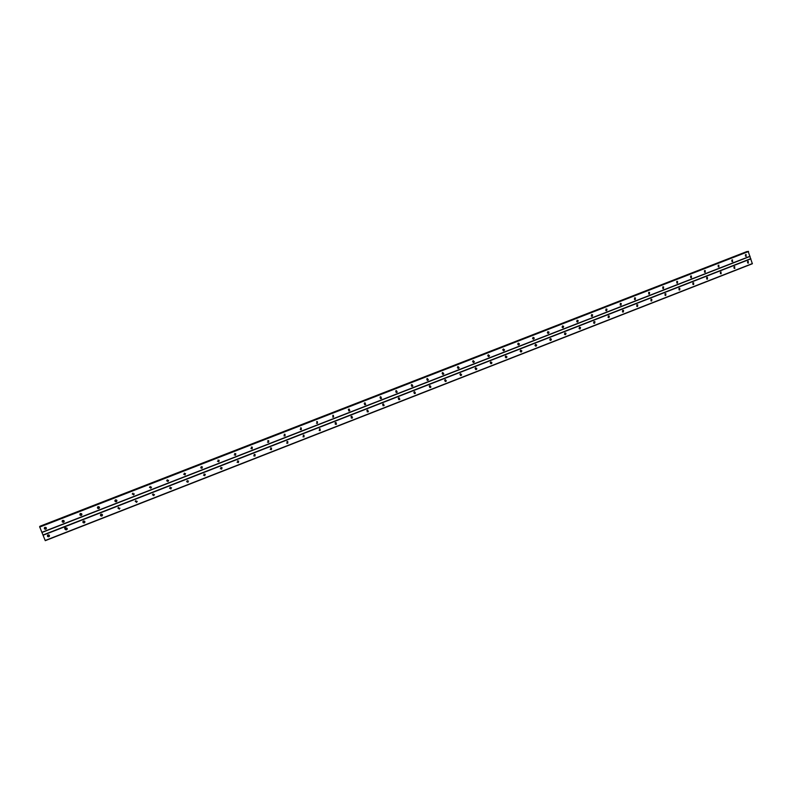 <?xml version="1.0" encoding="UTF-8"?>
<svg xmlns="http://www.w3.org/2000/svg" width="792" height="792" viewBox="0 0 792 792"><rect width="100%" height="100%" fill="white"/><g stroke="black" fill="none" stroke-linecap="round" stroke-linejoin="round"><path stroke-width="1.19" d="M746.292 256.311L745.747 254.618L746.292 256.311M732.689 261.608L732.145 259.915L732.689 261.608M719.007 266.944L718.463 265.241L719.007 266.944M705.246 272.3L704.702 270.597L705.217 270.577L705.246 272.3M691.416 277.695L690.852 277.685L690.852 275.982L691.406 275.982L691.416 277.695M677.497 283.11L676.893 283.09L676.932 281.398L677.526 281.417L677.497 283.11M663.488 288.565L662.835 288.526L662.924 286.853L663.577 286.882L663.488 288.565M649.41 294.05L648.707 293.981L648.836 292.327L649.539 292.397L649.41 294.05M635.243 299.574L634.481 299.465L634.669 297.841L635.432 297.94L635.243 299.574M620.997 305.118L620.166 304.969L620.423 303.385L621.245 303.534L620.997 305.118M606.672 310.702L605.771 310.494L606.088 308.969L606.969 309.167L606.672 310.702M592.248 316.315L591.287 316.038L591.664 314.582L592.614 314.85L592.248 316.315M577.754 321.968L576.724 321.611L577.16 320.225L578.18 320.582L577.754 321.968M562.567 325.908L563.647 326.353L563.162 327.65L562.082 327.195L562.567 325.908L562.577 327.66M548.49 333.373L547.351 332.808L547.886 331.62L549.014 332.165L548.49 333.373M547.916 333.373L548.44 332.175L547.896 331.61M533.719 339.115L532.551 338.451L533.115 337.362L534.283 338.026L533.719 339.115M533.155 337.352L533.729 338.016L533.135 339.125M518.869 344.906L517.681 344.124L518.265 343.144L519.453 343.916L518.869 344.906M518.324 343.124L518.918 343.906L518.275 344.916M503.93 350.727L502.722 349.836L503.316 348.965L504.524 349.836L503.93 350.727M503.405 348.935L504.009 349.817L503.326 350.737M488.902 356.578L487.694 355.598L488.278 354.816L489.486 355.786L488.902 356.578M488.397 354.776L489.001 355.776L488.288 356.588M473.774 362.469L472.577 361.399L473.151 360.697L474.358 361.756L473.774 362.469M473.299 360.657L473.883 361.726L473.161 362.479M458.568 368.399L457.37 367.24L457.934 366.617L459.132 367.765L458.568 368.399M458.113 366.577L458.677 367.716L457.934 368.399M443.263 374.359L442.084 373.141L442.619 372.577L443.807 373.794L443.263 374.359M442.837 372.527L443.372 373.735L442.609 374.359M427.858 380.358L426.7 379.081L427.215 378.576L428.383 379.843L427.858 380.358M427.462 378.517L427.967 379.784L427.195 380.358M412.365 386.397L411.216 385.06L411.721 384.605L412.87 385.932L412.365 386.397M412.008 384.546L412.474 385.862L411.682 386.387M396.772 392.466L395.644 391.09L396.129 390.674L397.257 392.05L396.772 392.466M396.455 390.614L396.891 391.971L396.059 392.446M381.091 398.574L379.972 397.158L380.437 396.782L381.556 398.198L381.091 398.574M380.813 396.713L381.2 398.109L380.348 398.554M365.31 404.722L364.201 403.267L364.647 402.92L365.755 404.375L365.31 404.722M365.082 402.861L365.419 404.276L364.538 404.682M349.43 410.909L348.341 409.424L348.757 409.108L349.856 410.583L349.43 410.909M349.252 409.048L349.549 410.484L348.619 410.86M333.452 417.137L332.779 415.325L333.452 417.137M333.333 415.285L333.571 416.721L332.6 417.057M317.364 423.403L316.691 421.582L317.364 423.403M317.315 421.562L317.503 422.997L316.473 423.294M301.188 429.7L300.505 427.888L301.188 429.7M301.207 427.878L301.326 429.304L300.237 429.571M284.902 436.046L284.219 434.224L284.902 436.046M285.001 434.254L285.051 435.659L283.902 435.867M268.518 442.431L267.825 440.6L268.518 442.431M268.696 440.669L268.676 442.045L267.458 442.193M252.034 448.856L251.331 447.015L252.034 448.856M252.292 447.143L252.202 448.47L250.896 448.559M235.442 455.311L234.739 453.479L235.442 455.311M235.778 453.677L235.62 454.935L234.244 454.935M218.74 461.825L218.038 459.984L218.74 461.825M219.166 460.261L218.939 461.439L217.483 461.35M201.94 468.369L201.227 466.518L201.94 468.369M202.435 466.894L201.841 468.171L200.624 467.785M185.031 474.952L184.308 473.101L185.031 474.952M185.585 473.586L184.952 474.745L183.665 474.26M168.003 481.585L167.28 479.734L168.003 481.585M168.617 480.318L167.963 481.368L166.617 480.764M150.876 488.258L150.143 486.397L150.876 488.258M151.52 487.1L150.856 488.03L149.47 487.318M133.64 494.97L132.898 493.109L133.64 494.97M134.303 493.911L133.64 494.733L132.234 493.921M116.285 501.732C114.929 501.732 114.593 501.158 115.266 500.019L115.533 499.871C116.879 499.871 117.216 500.445 116.553 501.583L116.285 501.732M116.959 500.762L116.315 501.485L114.889 500.574M98.812 508.543C97.456 508.533 97.119 507.949 97.802 506.811L98.059 506.662C99.426 506.672 99.762 507.246 99.079 508.395L98.812 508.543M99.495 507.652L98.871 508.276L97.446 507.286M81.239 515.384C79.863 515.374 79.517 514.8 80.22 513.652L80.477 513.513C81.853 513.513 82.19 514.097 81.497 515.245L81.239 515.384M81.913 514.572L81.319 515.117L79.893 514.048M63.538 522.284C62.152 522.265 61.816 521.69 62.528 520.532L62.776 520.394C64.162 520.403 64.508 520.987 63.796 522.146L63.538 522.284M64.201 521.522L63.647 521.997L62.231 520.859M45.728 529.214C44.322 529.204 43.986 528.62 44.718 527.462L44.956 527.333C46.362 527.343 46.698 527.927 45.976 529.086L45.728 529.214M46.382 528.512L45.867 528.927L44.451 527.729M748.45 263.092L747.905 261.4L748.45 263.092M734.867 268.409L734.323 266.706L734.867 268.409M721.195 273.745L720.651 272.052L721.195 273.745M707.454 279.121L706.919 279.13L706.909 277.418L707.444 277.418L707.454 279.121M693.634 284.536L693.059 284.526L693.079 282.823L693.653 282.833L693.634 284.536M679.734 289.971L679.11 289.941L679.17 288.258L679.793 288.278L679.734 289.971M665.755 295.436L665.082 295.386L665.191 293.723L665.854 293.773L665.755 295.436M651.687 300.94L650.965 300.861L651.123 299.218L651.836 299.297L651.687 300.94M637.54 306.474L636.758 306.356L636.966 304.752L637.738 304.861L637.54 306.474M622.73 310.315L623.571 310.464L623.314 312.038L622.472 311.88L622.73 310.315L622.799 311.989M608.998 317.642L608.088 317.414L608.414 315.909L609.315 316.117L608.998 317.642M594.604 323.275L593.634 322.978L594.01 321.532L594.97 321.809L594.604 323.275M580.12 328.937L579.091 328.571L579.526 327.195L580.546 327.551L580.12 328.937M564.953 332.887L566.033 333.343L565.547 334.64L564.458 334.175L564.953 332.887L564.953 334.64M550.292 338.62L551.42 339.164L550.895 340.372L549.757 339.808L550.292 338.62L550.836 339.164L550.292 340.372M536.144 346.134L534.976 345.47L535.541 344.381L536.709 345.035L536.144 346.134M535.59 344.362L536.144 345.025L535.541 346.144M521.314 351.935L520.126 351.173L520.7 350.183L521.888 350.935L521.314 351.935M520.78 350.153L521.354 350.915L520.7 351.945M506.395 357.776L505.187 356.905L505.781 356.014L506.979 356.865L506.395 357.776M505.88 355.984L506.464 356.836L505.771 357.776M491.387 363.647L490.169 362.687L490.763 361.885L491.971 362.835L491.387 363.647M490.892 361.845L491.476 362.795L490.753 363.647M476.279 369.557L475.071 368.508L475.655 367.785L476.863 368.825L476.279 369.557M475.814 367.736L476.378 368.775L475.636 369.557M461.083 375.497L459.885 374.368L460.459 373.725L461.657 374.834L461.083 375.497M460.647 373.675L461.192 374.784L460.429 375.497M445.797 381.477L444.619 380.279L445.163 379.695L446.351 380.883L445.797 381.477M445.391 379.645L445.916 380.823L445.124 381.467M430.422 387.496L429.244 386.239L429.779 385.714L430.957 386.951L430.422 387.496M430.046 385.645L430.531 386.882L429.729 387.476M414.949 393.545L413.79 392.238L414.305 391.763L415.463 393.06L414.949 393.545M414.612 391.693L415.067 392.981L414.236 393.525M399.376 399.633L398.237 398.277L398.722 397.841L399.871 399.188L399.336 399.653M399.079 397.782L399.495 399.099L398.643 399.604M383.714 405.761L382.585 404.365L383.061 403.969L384.189 405.356L383.714 405.761M383.457 403.9L383.833 405.257L382.952 405.722M367.953 411.929L366.835 410.494L367.29 410.127L368.409 411.553L367.953 411.929M367.745 410.068L368.072 411.444L367.161 411.88M352.093 418.127L350.985 416.671L351.43 416.325L352.529 417.79L352.093 418.127M351.935 416.275L352.222 417.671L351.262 418.057M336.135 424.373L335.046 422.878L335.462 422.562L336.56 424.057L336.135 424.373M336.036 422.522L336.263 423.928L335.263 424.284M320.077 430.65L319.404 428.838L320.077 430.65M320.047 428.818L320.215 430.214L319.156 430.531M303.92 436.976L303.237 435.154L303.92 436.976M303.95 435.164L304.069 436.55L302.95 436.818M287.654 443.332L286.971 441.51L287.654 443.332M287.763 441.55L287.813 442.916L286.635 443.134M271.3 449.737L270.607 447.906L271.3 449.737M271.488 447.985L271.468 449.321L270.211 449.49M254.836 456.172L254.133 454.341L254.836 456.172M255.093 454.479L255.014 455.766L253.688 455.855M238.263 462.657L237.56 460.825L238.263 462.657M238.61 461.023L238.451 462.251L237.055 462.261M221.582 469.181L220.879 467.339L221.582 469.181M222.007 467.617L221.79 468.775L220.315 468.696M204.801 475.745L204.089 473.903L204.801 475.745M205.296 474.269L204.702 475.537L203.485 475.16M187.922 482.348L187.199 480.506L187.922 482.348M188.476 480.972L187.843 482.13L186.556 481.655M170.923 489.001L170.191 487.149L170.923 489.001M171.527 487.724L170.864 488.773L169.537 488.189M153.816 495.693L153.084 493.832L153.816 495.693M154.45 494.505L153.787 495.455L152.41 494.762M136.6 502.425L135.858 500.564L136.6 502.425M137.254 501.336L136.6 502.178L135.194 501.385M119.265 509.207L118.523 507.335L119.265 509.207M119.939 508.207L119.295 508.939L117.879 508.058M101.831 516.028C100.475 516.028 100.129 515.453 100.802 514.305L101.079 514.157C102.425 514.157 102.772 514.721 102.099 515.869L101.831 516.028M102.505 515.107L101.881 515.75L100.455 514.79M84.269 522.888C82.903 522.888 82.566 522.314 83.249 521.166L83.516 521.017C84.883 521.017 85.219 521.591 84.536 522.74L84.269 522.888M84.942 522.047L84.348 522.611L82.922 521.572M66.597 529.798C65.221 529.798 64.875 529.224 65.578 528.066L65.835 527.927C67.221 527.927 67.558 528.502 66.865 529.66L66.597 529.798M67.27 529.016L66.706 529.511L65.281 528.403M48.817 536.758C47.421 536.758 47.074 536.174 47.797 535.016L48.045 534.877C49.441 534.877 49.777 535.461 49.074 536.62L48.817 536.758M49.48 536.026L48.946 536.451L47.52 535.293M65.984 529.858C64.508 529.135 64.31 528.145 65.389 526.898M745.381 254.915L745.519 256.172M731.808 260.162L731.947 261.499M718.146 265.459L718.294 266.845M704.425 270.775L704.563 272.23M690.614 276.131L690.743 277.636M676.724 281.516L676.853 283.081M662.755 286.942L662.884 288.545M648.707 292.397L648.826 294.05L648.717 292.387M634.58 297.881L634.709 299.554L634.56 297.891M620.374 303.405L620.512 305.068M606.157 309.068L606.226 310.622M591.812 314.711L591.862 316.206M577.378 320.384L577.418 321.809M562.874 326.106L562.894 327.442M548.272 331.878L548.282 333.105M533.59 337.699L533.58 338.788M518.829 343.579L518.809 344.48M503.969 349.559L503.95 350.153M747.539 261.687L747.668 262.934M733.986 266.963L734.105 268.28M720.344 272.26L720.472 273.646M706.632 277.596L706.751 279.041M692.842 282.972L692.96 284.477M678.972 288.367L679.081 289.931M665.023 293.812L665.131 295.416M650.994 299.277L651.093 300.93M636.887 304.781L636.986 306.454L636.867 304.791M608.494 315.998L608.543 317.562M594.158 321.651L594.198 323.156M579.754 327.353L579.764 328.789M565.26 333.085L565.25 334.442M550.678 338.867L550.658 340.115M536.016 344.708L535.986 345.817M521.265 350.599L521.225 351.529M506.425 356.578L506.385 357.242M39.64 526.749L748.173 251.371L39.64 526.749L45.273 540.669L752.36 263.756L748.163 251.371M39.917 526.64L747.133 251.579L39.867 526.442M39.887 526.274L746.866 251.549M579.506 327.205L579.526 328.937M593.97 321.552L594.01 323.275M608.355 315.929L608.404 317.642M622.651 310.345L622.72 312.038M651.004 299.277L651.103 300.93M665.052 293.782L665.161 295.426M679.793 288.278L679.061 288.347L679.14 289.961M692.921 282.912L693.049 284.516M706.731 277.517L706.86 279.111M720.463 272.151L720.601 273.725M734.115 266.825L734.263 268.379M747.697 261.528L747.846 263.063M577.12 320.235L577.17 321.978M591.614 314.602L591.673 316.325M606.009 308.999L606.088 310.712M620.334 303.435L620.423 305.128M662.785 286.922L662.914 288.565M676.774 281.477L676.913 283.11M690.683 276.071L690.832 277.685M704.514 270.696L704.662 272.29M718.265 265.35L718.423 266.924M731.937 260.033L732.095 261.588M745.529 254.747L745.698 256.291M41.927 532.491L750.024 256.42M42.956 535.016L750.747 258.677M41.818 532.323L750.064 256.222M39.669 527.076L748.569 251.51M39.6 526.828L748.41 251.331M45.164 540.5L752.4 263.558M43.025 535.263L750.905 258.855M39.847 526.343L747.064 251.519M491.971 362.835L491.476 362.795M506.979 356.865L506.464 356.836M521.888 350.935L521.354 350.915M536.709 345.035L536.144 345.025M551.42 339.164L550.836 339.164M566.033 333.343L565.438 333.343M580.546 327.551L579.932 327.561M594.97 321.809L594.346 321.829M609.315 316.117L608.662 316.147M623.571 310.464L622.908 310.504M637.738 304.861L637.055 304.9M651.836 299.297L651.133 299.346M665.854 293.773L665.131 293.822M693.653 282.833L692.931 282.902M707.444 277.418L706.781 277.477M721.156 272.032L720.552 272.102M734.788 266.686L734.233 266.746M748.341 261.37L747.836 261.429M489.486 355.786L488.991 355.757M504.524 349.836L504.009 349.817M519.453 343.916L518.918 343.906M534.283 338.026L533.729 338.016M549.014 332.165L548.44 332.175M563.647 326.353L563.053 326.363M578.18 320.582L577.566 320.602M592.614 314.85L591.99 314.879M606.969 309.167L606.326 309.207M621.245 303.534L620.582 303.574M635.432 297.94L634.748 297.99M649.539 292.397L648.846 292.456M663.577 286.882L662.854 286.952M677.526 281.417L676.794 281.487M691.406 275.982L690.713 276.052M705.217 270.577L704.573 270.656M718.938 265.211L718.354 265.28M732.59 259.885L732.065 259.954M746.173 254.578L745.678 254.648"/></g></svg>
